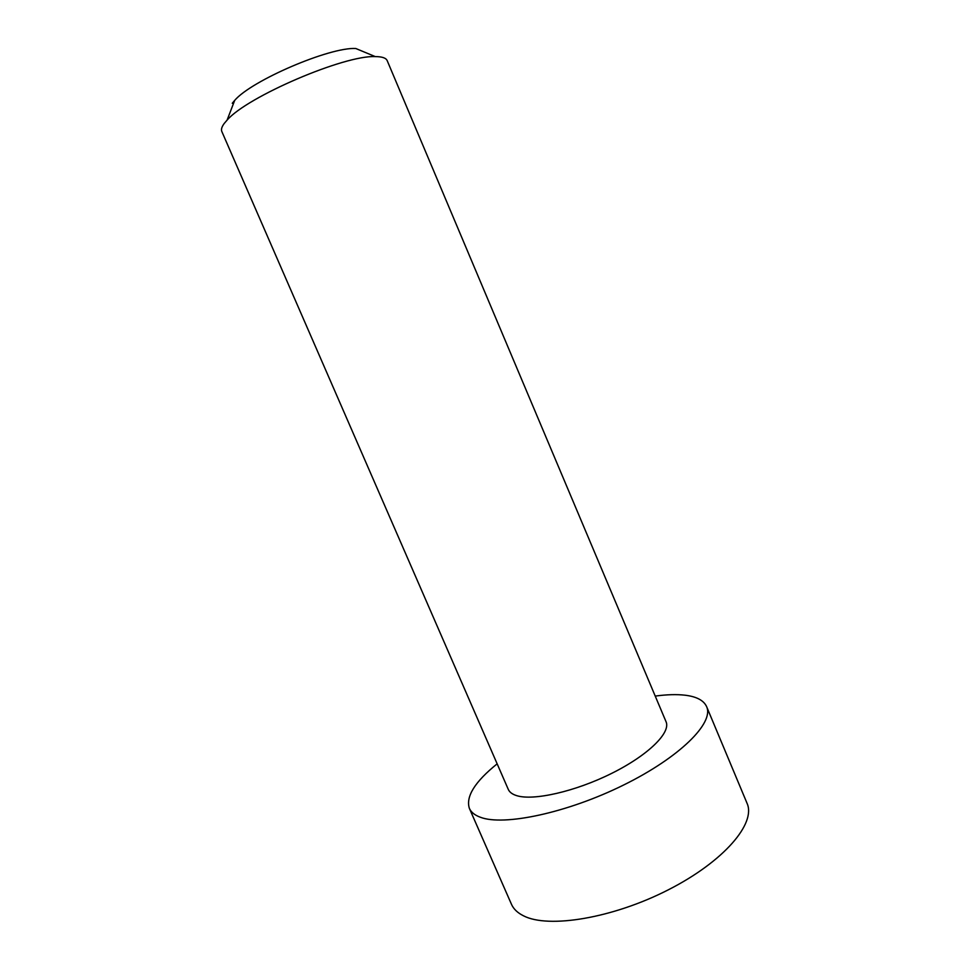 <?xml version="1.0" encoding="UTF-8"?>
<svg xmlns="http://www.w3.org/2000/svg" width="970" height="970" viewBox="0 0 970 970"><rect width="100%" height="100%" fill="white"/><g stroke="black" fill="none" stroke-linecap="round" stroke-linejoin="round"><path stroke-width="1.45" d="M508.256 789.337C509.48 792.15 512.245 794.248 516.561 795.606C533.209 801.05 575.222 791.593 611.718 773.357C648.299 755.169 671.058 732.592 666.038 721.716L387.188 60.637C386.036 57.957 382.071 56.624 375.281 56.599C344.399 54.975 247.229 96.624 227.101 120.11L224.191 123.505C221.742 126.84 220.954 129.507 221.827 131.508L508.256 789.337M469.359 808.337L511.445 904.234C513.518 908.987 517.531 912.843 523.485 915.801C548.377 928.775 612.785 918.263 668.342 889.805C724.032 861.469 756.285 823.287 747.033 803.257L706.621 706.645C714.247 722.808 680.055 757.218 623.613 785.021C567.292 812.921 503.612 826.355 480.271 817.213C474.682 815.152 471.044 812.181 469.359 808.337C465.624 796.612 474.888 781.784 497.149 763.839M655.235 696.084C666.766 694.52 676.733 694.229 685.135 695.211C696.605 696.605 703.771 700.413 706.621 706.645M375.281 56.599L355.772 48.5C329.764 46.948 251.509 80.498 234.691 100.395L232.266 103.281M234.691 100.395L227.101 120.11"/></g></svg>
